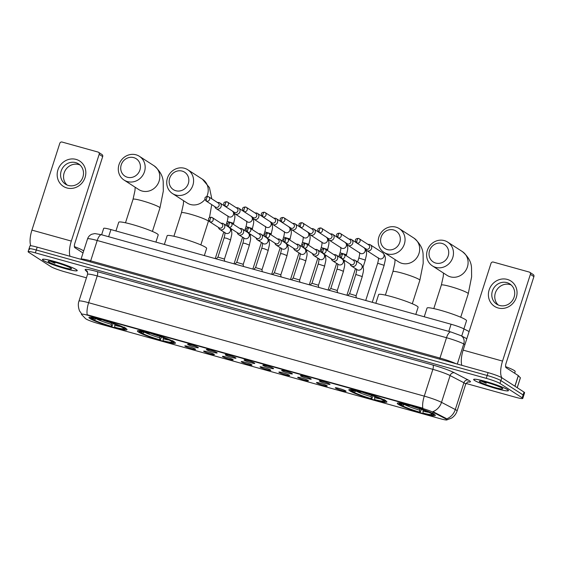 <?xml version="1.0" encoding="UTF-8"?>
<svg xmlns="http://www.w3.org/2000/svg" width="562" height="562" viewBox="0 0 562 562"><rect width="100%" height="100%" fill="white"/><g stroke="black" fill="none" stroke-linecap="round" stroke-linejoin="round"><path stroke-width="0.84" d="M385.869 400.896A19.979 2.051 -162.2 0 0 365.04 392.859A19.979 2.051 -162.2 0 0 348.847 389.782A19.979 2.051 -162.2 0 0 349.88 390.878A19.979 2.051 -162.2 0 0 370.702 398.915A19.979 2.051 -162.2 0 0 386.895 401.992A19.979 2.051 -162.2 0 0 385.869 400.896M174.403 342.04A19.979 2.051 -162.2 0 0 153.574 334.004A19.979 2.051 -162.2 0 0 137.381 330.927A19.979 2.051 -162.2 0 0 138.414 332.03A19.979 2.051 -162.2 0 0 159.236 340.066A19.979 2.051 -162.2 0 0 175.428 343.143A19.979 2.051 -162.2 0 0 174.403 342.04M125.986 328.566A19.979 2.051 -162.2 0 0 105.157 320.53A19.979 2.051 -162.2 0 0 88.965 317.453A19.979 2.051 -162.2 0 0 89.99 318.549A19.979 2.051 -162.2 0 0 110.819 326.592A19.979 2.051 -162.2 0 0 127.012 329.669A19.979 2.051 -162.2 0 0 125.986 328.566M434.286 414.37A19.979 2.051 -162.2 0 0 413.456 406.333A19.979 2.051 -162.2 0 0 397.271 403.256A19.979 2.051 -162.2 0 0 398.296 404.352A19.979 2.051 -162.2 0 0 419.126 412.396A19.979 2.051 -162.2 0 0 435.311 415.473A19.979 2.051 -162.2 0 0 434.286 414.37M319.546 381.212A5.655 0.583 17.8 0 1 319.279 380.867A5.655 0.583 17.8 0 1 324.007 381.823A5.655 0.583 17.8 0 1 329.732 384.05A5.655 0.583 17.8 0 1 330.027 384.324A5.655 0.583 17.8 0 1 325.609 383.537A5.655 0.583 17.8 0 1 319.546 381.212M300.74 375.978A5.655 0.583 17.8 0 1 300.466 375.634A5.655 0.583 17.8 0 1 305.194 376.589A5.655 0.583 17.8 0 1 310.927 378.809A5.655 0.583 17.8 0 1 311.215 379.083A5.655 0.583 17.8 0 1 306.796 378.303A5.655 0.583 17.8 0 1 300.74 375.978M281.927 370.744A5.655 0.583 17.8 0 1 281.66 370.4A5.655 0.583 17.8 0 1 286.388 371.349A5.655 0.583 17.8 0 1 292.114 373.575A5.655 0.583 17.8 0 1 292.409 373.849A5.655 0.583 17.8 0 1 287.99 373.07A5.655 0.583 17.8 0 1 281.927 370.744M263.114 365.504A5.655 0.583 17.8 0 1 262.847 365.167A5.655 0.583 17.8 0 1 267.575 366.115A5.655 0.583 17.8 0 1 273.301 368.342A5.655 0.583 17.8 0 1 273.596 368.616A5.655 0.583 17.8 0 1 269.177 367.829A5.655 0.583 17.8 0 1 263.114 365.504M244.308 360.27A5.655 0.583 17.8 0 1 244.034 359.933A5.655 0.583 17.8 0 1 248.762 360.881A5.655 0.583 17.8 0 1 254.495 363.108A5.655 0.583 17.8 0 1 254.783 363.382A5.655 0.583 17.8 0 1 250.364 362.595A5.655 0.583 17.8 0 1 244.308 360.27M225.495 355.036A5.655 0.583 17.8 0 1 225.229 354.692A5.655 0.583 17.8 0 1 229.956 355.648A5.655 0.583 17.8 0 1 235.682 357.875A5.655 0.583 17.8 0 1 235.977 358.142A5.655 0.583 17.8 0 1 231.558 357.362A5.655 0.583 17.8 0 1 225.495 355.036M206.683 349.803A5.655 0.583 17.8 0 1 206.416 349.459A5.655 0.583 17.8 0 1 211.143 350.414A5.655 0.583 17.8 0 1 216.869 352.634A5.655 0.583 17.8 0 1 217.164 352.908A5.655 0.583 17.8 0 1 212.745 352.128A5.655 0.583 17.8 0 1 206.683 349.803M187.877 344.569A5.655 0.583 17.8 0 1 187.603 344.225A5.655 0.583 17.8 0 1 192.33 345.173A5.655 0.583 17.8 0 1 198.063 347.4A5.655 0.583 17.8 0 1 198.351 347.674A5.655 0.583 17.8 0 1 193.932 346.887A5.655 0.583 17.8 0 1 187.877 344.569M335.598 388.124A5.655 0.583 17.8 0 1 335.331 387.78A5.655 0.583 17.8 0 1 340.059 388.735A5.655 0.583 17.8 0 1 345.785 390.955A5.655 0.583 17.8 0 1 346.08 391.229A5.655 0.583 17.8 0 1 341.661 390.45A5.655 0.583 17.8 0 1 335.598 388.124M316.785 382.891A5.655 0.583 17.8 0 1 316.518 382.546A5.655 0.583 17.8 0 1 321.246 383.495A5.655 0.583 17.8 0 1 326.972 385.722A5.655 0.583 17.8 0 1 327.267 385.996A5.655 0.583 17.8 0 1 322.848 385.209A5.655 0.583 17.8 0 1 316.785 382.891M297.979 377.65A5.655 0.583 17.8 0 1 297.705 377.313A5.655 0.583 17.8 0 1 302.433 378.261A5.655 0.583 17.8 0 1 308.166 380.488A5.655 0.583 17.8 0 1 308.454 380.762A5.655 0.583 17.8 0 1 304.035 379.975A5.655 0.583 17.8 0 1 297.979 377.65M279.166 372.416A5.655 0.583 17.8 0 1 278.9 372.072A5.655 0.583 17.8 0 1 283.627 373.028A5.655 0.583 17.8 0 1 289.353 375.254A5.655 0.583 17.8 0 1 289.648 375.528A5.655 0.583 17.8 0 1 285.229 374.742A5.655 0.583 17.8 0 1 279.166 372.416M260.354 367.183A5.655 0.583 17.8 0 1 260.087 366.838A5.655 0.583 17.8 0 1 264.814 367.794A5.655 0.583 17.8 0 1 270.54 370.014A5.655 0.583 17.8 0 1 270.835 370.288A5.655 0.583 17.8 0 1 266.416 369.508A5.655 0.583 17.8 0 1 260.354 367.183M241.548 361.949A5.655 0.583 17.8 0 1 241.274 361.605A5.655 0.583 17.8 0 1 246.001 362.553A5.655 0.583 17.8 0 1 251.734 364.78A5.655 0.583 17.8 0 1 252.022 365.054A5.655 0.583 17.8 0 1 247.603 364.274A5.655 0.583 17.8 0 1 241.548 361.949M222.735 356.708A5.655 0.583 17.8 0 1 222.468 356.371A5.655 0.583 17.8 0 1 227.196 357.32A5.655 0.583 17.8 0 1 232.921 359.547A5.655 0.583 17.8 0 1 233.216 359.821A5.655 0.583 17.8 0 1 228.797 359.034A5.655 0.583 17.8 0 1 222.735 356.708M203.922 351.475A5.655 0.583 17.8 0 1 203.655 351.138A5.655 0.583 17.8 0 1 208.383 352.086A5.655 0.583 17.8 0 1 214.108 354.313A5.655 0.583 17.8 0 1 214.403 354.587A5.655 0.583 17.8 0 1 209.984 353.8A5.655 0.583 17.8 0 1 203.922 351.475M185.116 346.241A5.655 0.583 17.8 0 1 184.842 345.897A5.655 0.583 17.8 0 1 189.57 346.852A5.655 0.583 17.8 0 1 195.302 349.079A5.655 0.583 17.8 0 1 195.59 349.353A5.655 0.583 17.8 0 1 191.171 348.566A5.655 0.583 17.8 0 1 185.116 346.241M445.842 418.887A10.179 1.047 17.8 0 1 446.53 419.28A10.179 1.047 17.8 0 1 447.057 419.842A10.179 1.047 17.8 0 1 440.524 418.774L98.266 323.522A10.179 1.047 17.8 0 1 85.529 318.612L81.532 314.488A10.179 1.047 17.8 0 1 81.413 314.242A10.179 1.047 17.8 0 1 87.946 315.317L421.823 408.237A10.179 1.047 17.8 0 1 433.464 412.431L445.842 418.887L446.01 418.374L446.987 419.266M101.631 234.768L103.675 228.39A11.31 1.159 17.8 0 1 110.932 229.577L451.075 324.239A11.31 1.159 17.8 0 1 464.001 328.911L469.108 331.566M507.514 389.635A18.286 1.883 -162.2 0 0 488.455 382.279A18.286 1.883 -162.2 0 0 473.64 379.462A18.286 1.883 -162.2 0 0 474.581 380.467A18.286 1.883 -162.2 0 0 493.64 387.822A18.286 1.883 -162.2 0 0 508.455 390.639A18.286 1.883 -162.2 0 0 507.514 389.635M76.299 269.627A18.286 1.883 -162.2 0 0 57.233 262.264A18.286 1.883 -162.2 0 0 42.417 259.454A18.286 1.883 -162.2 0 0 43.358 260.459A18.286 1.883 -162.2 0 0 62.417 267.814A18.286 1.883 -162.2 0 0 77.233 270.631A18.286 1.883 -162.2 0 0 76.299 269.627M446.664 418.852L446.664 418.859A13.193 11.261 117.5 0 0 455.304 409.543A15.076 1.553 17.8 0 1 456.323 410.127A15.076 1.553 17.8 0 1 457.103 410.955L465.694 384.176A15.076 1.553 -162.2 0 0 464.922 383.347A15.076 1.553 -162.2 0 0 463.903 382.764L450.106 375.571A15.076 1.553 -162.2 0 0 432.866 369.346L97.233 275.942A15.076 1.553 -162.2 0 0 87.553 274.354C87.539 271.966 87.314 270.863 86.885 271.032A3.772 3.681 -44.1 0 0 85.326 270.083A18.848 1.939 17.8 0 1 97.205 271.615L432.845 365.026A18.848 1.939 17.8 0 1 454.398 372.796L468.188 379.996A18.848 1.939 17.8 0 1 467.907 381.935M466.017 383.46L515.516 397.236A11.31 1.159 -162.2 0 0 522.772 398.43L523.693 395.571A11.31 1.159 -162.2 0 0 523.11 394.953L500.882 380.586A11.31 1.159 -162.2 0 0 487.184 375.486L36.277 249.999A11.31 1.159 -162.2 0 0 29.02 248.804A11.31 1.159 -162.2 0 0 29.596 249.43M81.694 313.968L79.804 311.25C79.867 311.973 77.142 305.679 78.954 301.134A15.076 1.553 17.8 0 1 88.634 302.714A13.193 4.679 -74.4 0 0 87.187 314.755L422.821 408.167A13.193 4.679 105.6 0 1 424.268 396.126A15.076 1.553 17.8 0 1 441.507 402.35A13.193 11.261 117.5 0 1 432.937 411.63L446.01 418.374M522.772 398.43A11.31 1.159 -162.2 0 0 522.189 397.805L499.962 383.446A11.31 1.159 -162.2 0 0 486.271 378.345L35.357 252.851A11.31 1.159 -162.2 0 0 28.1 251.664A11.31 1.159 -162.2 0 0 28.683 252.282L50.91 266.648A11.31 1.159 -162.2 0 0 64.602 271.748L86.443 277.825M501.803 377.734A11.31 1.159 -162.2 0 0 488.104 372.634L37.19 247.14A11.31 1.159 -162.2 0 0 29.934 245.952L29.02 248.804A11.31 1.159 -162.2 0 1 36.277 249.999L487.184 375.486A11.31 1.159 -162.2 0 1 500.882 380.586L523.11 394.953A11.31 1.159 -162.2 0 1 523.693 395.571L524.606 392.719A11.31 1.159 -162.2 0 0 524.023 392.093L501.803 377.734L499.962 383.446M474.749 380.516A18.096 1.862 -162.2 0 0 493.612 387.794A18.096 1.862 -162.2 0 0 508.273 390.583A18.096 1.862 -162.2 0 0 507.346 389.585A18.096 1.862 -162.2 0 0 488.476 382.308A18.096 1.862 -162.2 0 0 473.815 379.519A18.096 1.862 -162.2 0 0 474.749 380.516M514.637 373.224L515.178 371.531A18.848 1.939 -162.2 0 0 514.209 370.498A18.848 1.939 -162.2 0 0 505.61 366.628M502.112 388.131A12.287 1.264 -162.2 0 0 489.902 383.368A12.287 1.264 -162.2 0 0 479.449 381.191A12.287 1.264 -162.2 0 0 479.976 381.97A12.287 1.264 -162.2 0 0 493.387 387.092A12.287 1.264 -162.2 0 0 502.723 388.665A12.287 1.264 -162.2 0 0 502.112 388.131M481.395 381.148L486.193 383.326L484.198 381.802M486.193 383.326L482.751 381.486M507.303 279.419A15.076 14.015 122.9 0 1 516.302 297.481A15.076 14.015 122.9 0 1 498.136 307.983A15.076 14.015 122.9 0 1 489.137 289.922A15.076 14.015 122.9 0 1 507.303 279.419M499.59 305.475A12.062 11.212 -57.1 0 0 513.499 298.647A12.062 11.212 -57.1 0 0 509.804 283.915A12.062 11.212 -57.1 0 0 506.924 282.623A12.062 11.212 -57.1 0 0 493.014 289.451A12.062 11.212 -57.1 0 0 496.71 304.183A12.062 11.212 -57.1 0 0 499.59 305.475M498.276 305.011A12.062 11.212 122.9 0 1 496.429 290.519A12.062 11.212 122.9 0 1 509.896 284.541A12.062 11.212 122.9 0 1 511.209 285.004M502.098 377.931A15.076 5.353 -74.4 0 1 502.533 361.092L530.388 274.333A1.883 1.749 -57.1 0 0 529.264 272.071L493.274 262.061A1.883 1.749 -57.1 0 0 491.005 263.367L463.151 350.126L502.533 361.092M461.845 365.321A15.076 5.353 -74.4 0 1 463.151 350.126M529.713 272.275L533.226 274.544A1.883 1.749 122.9 0 1 533.9 276.602L506.046 363.354A3.772 1.335 105.6 0 0 506.067 367.681L518.297 375.585L520.377 377.804M43.527 260.501A18.096 1.862 -162.2 0 0 62.396 267.786A18.096 1.862 -162.2 0 0 77.057 270.575A18.096 1.862 -162.2 0 0 76.123 269.577A18.096 1.862 -162.2 0 0 57.261 262.292A18.096 1.862 -162.2 0 0 42.6 259.511A18.096 1.862 -162.2 0 0 43.527 260.501M83.661 250.982A18.848 1.939 -162.2 0 0 82.993 250.483A18.848 1.939 -162.2 0 0 74.388 246.62M70.896 268.123A12.287 1.264 -162.2 0 0 58.687 263.36A12.287 1.264 -162.2 0 0 48.227 261.182A12.287 1.264 -162.2 0 0 48.761 261.962A12.287 1.264 -162.2 0 0 62.164 267.083A12.287 1.264 -162.2 0 0 71.507 268.65A12.287 1.264 -162.2 0 0 70.896 268.123M50.18 261.14L54.978 263.311L52.983 261.794M54.978 263.311L51.535 261.471M442.027 243.423A10.369 9.631 -57.1 0 0 429.537 250.638A10.369 9.631 -57.1 0 0 435.719 263.058A10.369 9.631 -57.1 0 0 448.209 255.836A10.369 9.631 -57.1 0 0 442.027 243.423M435.747 267.386A14.134 13.137 122.9 0 1 432.375 265.868A14.134 13.137 122.9 0 1 428.04 248.608A14.134 13.137 122.9 0 1 444.345 240.606A14.134 13.137 122.9 0 1 447.717 242.124A14.134 13.137 122.9 0 1 452.045 259.384A14.134 13.137 122.9 0 1 435.747 267.386M463.91 328.861L466.523 320.733A20.731 2.129 -162.2 0 0 465.455 319.588A20.731 2.129 -162.2 0 0 443.839 311.25A20.731 2.129 -162.2 0 0 427.043 308.053L424.24 316.771M421.416 409.34L420.13 412.466A17.942 1.848 -162.2 0 1 400.804 405.265L400.348 404.366M398.711 402.954A18.701 1.925 -162.2 0 0 398.753 403.151L399.238 404.085A17.942 1.848 -162.2 0 0 399.631 404.514L401.205 404.949L402.511 404.197M409.052 404.443L409.059 405.314A17.942 1.848 -162.2 0 0 399.238 404.085M412.445 405.392L412.452 406.256A17.942 1.848 -162.2 0 1 431.778 413.456L432.691 412.937M400.804 405.265L402.378 405.701A16.207 1.665 -162.2 0 0 419.589 412.115L420.13 412.466M409.059 405.314L409.6 405.659A16.207 1.665 -162.2 0 0 400.994 404.268A16.207 1.665 -162.2 0 0 401.205 404.949M431.778 413.456L430.204 413.021A16.207 1.665 -162.2 0 0 412.993 406.607L412.452 406.256M419.589 412.115L419.807 408.778A13.952 1.433 -162.2 0 1 413.688 406.811M419.575 410.155A14.5 1.489 -162.2 0 1 404.443 404.514L402.378 405.701M409.895 405.3L409.6 405.659M423.2 409.726L422.982 413.063L423.523 413.414A17.942 1.848 -162.2 0 0 433.225 415.002L434.166 414.524A18.701 1.925 -162.2 0 0 434.314 414.391M433.864 413.688L432.951 414.215A17.942 1.848 -162.2 0 1 433.225 415.002M422.982 413.063A16.207 1.665 -162.2 0 0 431.693 414.124A16.207 1.665 -162.2 0 0 431.377 413.772L432.951 414.215M431.377 413.772L431.124 413.274M393.611 229.949A10.369 9.631 -57.1 0 0 381.12 237.164A10.369 9.631 -57.1 0 0 387.302 249.584A10.369 9.631 -57.1 0 0 399.793 242.363A10.369 9.631 -57.1 0 0 393.611 229.949M387.323 253.912A14.134 13.137 122.9 0 1 383.951 252.394A14.134 13.137 122.9 0 1 379.624 235.134A14.134 13.137 122.9 0 1 395.922 227.132A14.134 13.137 122.9 0 1 399.294 228.65A14.134 13.137 122.9 0 1 403.628 245.91A14.134 13.137 122.9 0 1 387.323 253.912M415.803 314.425L418.107 307.252A20.731 2.129 -162.2 0 0 417.039 306.114A20.731 2.129 -162.2 0 0 395.423 297.769A20.731 2.129 -162.2 0 0 378.619 294.579L375.823 303.297M372.999 395.866L371.714 398.992A17.942 1.848 -162.2 0 1 352.388 391.791L351.931 390.885M350.295 389.48A18.701 1.925 -162.2 0 0 350.337 389.677L350.821 390.611A17.942 1.848 -162.2 0 0 351.215 391.033L352.788 391.475L354.095 390.723M360.628 390.969L360.635 391.833A17.942 1.848 -162.2 0 0 350.821 390.611M364.028 391.918L364.036 392.782A17.942 1.848 -162.2 0 1 383.361 399.982L384.275 399.456M352.388 391.791L353.955 392.227A16.207 1.665 -162.2 0 0 371.173 398.641L371.714 398.992M360.635 391.833L361.176 392.185A16.207 1.665 -162.2 0 0 352.571 390.794A16.207 1.665 -162.2 0 0 352.788 391.475M383.361 399.982L381.788 399.547A16.207 1.665 -162.2 0 0 364.576 393.133L364.036 392.782M371.173 398.641L371.391 395.297A13.952 1.433 -162.2 0 1 365.272 393.337M371.159 396.681A14.5 1.489 -162.2 0 1 356.027 391.04L353.955 392.227M361.478 391.826L361.176 392.185M374.784 396.245L374.566 399.589L375.107 399.94A17.942 1.848 -162.2 0 0 384.808 401.521L385.75 401.05A18.701 1.925 -162.2 0 0 385.897 400.91M385.441 400.214L384.527 400.741A17.942 1.848 -162.2 0 1 384.808 401.521M374.566 399.589A16.207 1.665 -162.2 0 0 383.277 400.65A16.207 1.665 -162.2 0 0 382.961 400.299L384.527 400.741M382.961 400.299L382.708 399.8M182.144 171.094A10.369 9.631 -57.1 0 0 169.654 178.316A10.369 9.631 -57.1 0 0 175.836 190.729A10.369 9.631 -57.1 0 0 188.326 183.514A10.369 9.631 -57.1 0 0 182.144 171.094M175.857 195.056A14.134 13.137 122.9 0 1 172.485 193.546A14.134 13.137 122.9 0 1 168.157 176.278A14.134 13.137 122.9 0 1 184.455 168.277A14.134 13.137 122.9 0 1 187.827 169.794A14.134 13.137 122.9 0 1 192.162 187.062A14.134 13.137 122.9 0 1 175.857 195.056M204.336 255.577L206.64 248.404A20.731 2.129 -162.2 0 0 205.573 247.259A20.731 2.129 -162.2 0 0 183.957 238.92A20.731 2.129 -162.2 0 0 167.16 235.724L164.357 244.449M161.533 337.01L160.247 340.136A17.942 1.848 -162.2 0 1 140.922 332.943L140.465 332.037M138.828 330.632A18.701 1.925 -162.2 0 0 138.87 330.821L139.355 331.763A17.942 1.848 -162.2 0 0 139.748 332.184L141.322 332.62L142.629 331.875M149.162 332.121L149.169 332.985A17.942 1.848 -162.2 0 0 139.355 331.763M152.562 333.062L152.569 333.926A17.942 1.848 -162.2 0 1 171.895 341.127L172.808 340.607M140.922 332.943L142.488 333.378A16.207 1.665 -162.2 0 0 159.706 339.792L160.247 340.136M149.169 332.985L149.71 333.336A16.207 1.665 -162.2 0 0 141.104 331.945A16.207 1.665 -162.2 0 0 141.322 332.62M171.895 341.127L170.321 340.691A16.207 1.665 -162.2 0 0 153.11 334.278L152.569 333.926M159.706 339.792L159.924 336.448A13.952 1.433 -162.2 0 1 153.805 334.488M159.692 337.825A14.5 1.489 -162.2 0 1 144.56 332.191L142.488 333.378M150.012 332.978L149.71 333.336M163.317 337.397L163.099 340.734L163.64 341.085A17.942 1.848 -162.2 0 0 173.342 342.672L174.283 342.195A18.701 1.925 -162.2 0 0 174.431 342.061M173.974 341.359L173.061 341.886A17.942 1.848 -162.2 0 1 173.342 342.672M163.099 340.734A16.207 1.665 -162.2 0 0 171.81 341.801A16.207 1.665 -162.2 0 0 171.494 341.45L173.061 341.886M171.494 341.45L171.241 340.951M133.721 157.62A10.369 9.631 -57.1 0 0 121.23 164.842A10.369 9.631 -57.1 0 0 127.419 177.255A10.369 9.631 -57.1 0 0 139.91 170.033A10.369 9.631 -57.1 0 0 133.721 157.62M127.441 181.582A14.134 13.137 122.9 0 1 124.069 180.065A14.134 13.137 122.9 0 1 119.734 162.804A14.134 13.137 122.9 0 1 136.039 154.803A14.134 13.137 122.9 0 1 139.411 156.32A14.134 13.137 122.9 0 1 143.746 173.581A14.134 13.137 122.9 0 1 127.441 181.582M155.92 242.096L158.217 234.93A20.731 2.129 -162.2 0 0 157.156 233.785A20.731 2.129 -162.2 0 0 135.54 225.446A20.731 2.129 -162.2 0 0 118.737 222.25L115.941 230.975M113.117 323.536L111.824 326.663A17.942 1.848 -162.2 0 1 92.498 319.462L92.049 318.563M90.405 317.158A18.701 1.925 -162.2 0 0 90.447 317.347L90.939 318.282A17.942 1.848 -162.2 0 0 91.332 318.71L92.899 319.146L94.205 318.394M100.746 318.64L100.753 319.511A17.942 1.848 -162.2 0 0 90.939 318.282M104.139 319.588L104.146 320.452A17.942 1.848 -162.2 0 1 123.478 327.653L124.385 327.133M92.498 319.462L94.072 319.904A16.207 1.665 -162.2 0 0 111.283 326.318L111.824 326.663M100.753 319.511L101.293 319.862A16.207 1.665 -162.2 0 0 92.688 318.464A16.207 1.665 -162.2 0 0 92.899 319.146M123.478 327.653L121.905 327.217A16.207 1.665 -162.2 0 0 104.687 320.804L104.146 320.452M111.283 326.318L111.508 322.974M111.269 324.351A14.5 1.489 -162.2 0 1 96.144 318.717L94.072 319.904M101.589 319.497L101.293 319.862M114.901 323.923L114.683 327.26L115.224 327.611A17.942 1.848 -162.2 0 0 124.926 329.199L125.867 328.721A18.701 1.925 -162.2 0 0 126.007 328.587M125.558 327.885L124.645 328.412A17.942 1.848 -162.2 0 1 124.926 329.199M114.683 327.26A16.207 1.665 -162.2 0 0 123.394 328.327A16.207 1.665 -162.2 0 0 123.071 327.976L124.645 328.412M123.071 327.976L122.825 327.47M365.349 248.537L365.433 248.818A3.393 3.154 -57.1 0 0 371.58 248.523A3.393 3.154 -57.1 0 0 368.293 244.386L368.012 244.428M356.505 242.826L366.031 248.98A2.452 2.276 -57.1 0 0 369.564 247.533A2.452 2.276 -57.1 0 0 368.686 244.863L359.167 238.71A2.452 2.276 -57.1 0 0 358.584 238.45A2.452 0.871 -74.4 0 0 358.493 238.407A2.452 0.871 -74.4 0 0 357.074 240.276A2.452 0.871 105.6 0 0 357.088 243.086A2.452 2.276 -57.1 0 0 359.167 238.71L358.493 238.407C355.24 238.527 354.573 240.002 356.505 242.826A2.452 2.276 -57.1 0 0 357.088 243.086M366.501 300.705L369.431 301.52M346.543 243.304L346.621 243.578A3.393 3.154 -57.1 0 0 352.774 243.29A3.393 3.154 -57.1 0 0 349.487 239.152L349.199 239.187M337.699 237.593L347.218 243.739A2.452 2.276 -57.1 0 0 350.751 242.299A2.452 2.276 -57.1 0 0 349.88 239.63L340.354 233.476A2.452 2.276 -57.1 0 0 339.771 233.209A2.452 0.871 -74.4 0 0 339.68 233.174A2.452 0.871 -74.4 0 0 338.268 235.042A2.452 0.871 105.6 0 0 338.282 237.852A2.452 2.276 -57.1 0 0 340.354 233.476L339.68 233.174C336.427 233.293 335.767 234.761 337.699 237.593A2.452 2.276 -57.1 0 0 338.282 237.852M347.695 295.472L349.62 293.75L355.901 295.647L356.399 297.895M327.73 238.07L327.808 238.344A3.393 3.154 -57.1 0 0 333.961 238.056A3.393 3.154 -57.1 0 0 330.674 233.911L330.393 233.954M318.886 232.359L328.405 238.506A2.452 2.276 -57.1 0 0 331.945 237.066A2.452 2.276 -57.1 0 0 331.067 234.389L321.541 228.242A2.452 2.276 -57.1 0 0 320.958 227.975A2.452 0.871 -74.4 0 0 320.874 227.94A2.452 0.871 -74.4 0 0 319.455 229.809A2.452 0.871 105.6 0 0 319.469 232.619A2.452 2.276 -57.1 0 0 321.541 228.242L320.874 227.94C317.614 228.053 316.954 229.528 318.886 232.359A2.452 2.276 -57.1 0 0 319.469 232.619M308.917 232.837L309.002 233.111A3.393 3.154 -57.1 0 0 315.149 232.823A3.393 3.154 -57.1 0 0 311.861 228.678L311.58 228.72M300.073 227.118L309.599 233.272A2.452 2.276 -57.1 0 0 313.132 231.832A2.452 2.276 -57.1 0 0 312.254 229.155L302.735 223.002A2.452 2.276 -57.1 0 0 302.152 222.742A2.452 0.871 -74.4 0 0 302.061 222.7A2.452 0.871 -74.4 0 0 300.642 224.568A2.452 0.871 105.6 0 0 300.656 227.385A2.452 2.276 -57.1 0 0 302.735 223.002L302.061 222.7C298.808 222.819 298.141 224.294 300.073 227.118A2.452 2.276 -57.1 0 0 300.656 227.385M310.069 284.997L312.001 283.276L318.275 285.18L318.78 287.421M290.111 227.603L290.189 227.877A3.393 3.154 -57.1 0 0 296.343 227.589A3.393 3.154 -57.1 0 0 293.055 223.444L292.767 223.486M281.267 221.885L290.786 228.039A2.452 2.276 -57.1 0 0 294.319 226.591A2.452 2.276 -57.1 0 0 293.448 223.922L283.922 217.768A2.452 2.276 -57.1 0 0 283.339 217.508A2.452 0.871 -74.4 0 0 283.248 217.466A2.452 0.871 -74.4 0 0 281.836 219.335A2.452 0.871 105.6 0 0 281.85 222.145A2.452 2.276 -57.1 0 0 283.922 217.768L283.248 217.466C279.995 217.585 279.335 219.061 281.267 221.885A2.452 2.276 -57.1 0 0 281.85 222.145M271.298 222.362L271.376 222.643A3.393 3.154 -57.1 0 0 277.53 222.348A3.393 3.154 -57.1 0 0 274.242 218.211L273.961 218.246M262.454 216.651L271.973 222.805A2.452 2.276 -57.1 0 0 275.513 221.358A2.452 2.276 -57.1 0 0 274.635 218.688L265.109 212.534A2.452 2.276 -57.1 0 0 264.526 212.274A2.452 0.871 -74.4 0 0 264.442 212.232A2.452 0.871 -74.4 0 0 263.023 214.101A2.452 0.871 105.6 0 0 263.037 216.911A2.452 2.276 -57.1 0 0 265.109 212.534L264.442 212.232C261.182 212.352 260.522 213.827 262.454 216.651A2.452 2.276 -57.1 0 0 263.037 216.911M272.451 274.53L274.375 272.809L280.656 274.713L281.155 276.954M252.486 217.129L252.57 217.403A3.393 3.154 -57.1 0 0 258.717 217.115A3.393 3.154 -57.1 0 0 255.429 212.97L255.148 213.012M243.641 211.417L253.167 217.564A2.452 2.276 -57.1 0 0 256.701 216.124A2.452 2.276 -57.1 0 0 255.822 213.448L246.304 207.301A2.452 2.276 -57.1 0 0 245.72 207.034A2.452 0.871 -74.4 0 0 245.629 206.999A2.452 0.871 -74.4 0 0 244.21 208.867A2.452 0.871 105.6 0 0 244.224 211.677A2.452 2.276 -57.1 0 0 246.304 207.301L245.629 206.999C242.377 207.118 241.709 208.586 243.641 211.417A2.452 2.276 -57.1 0 0 244.224 211.677M233.68 211.895L233.757 212.169A3.393 3.154 -57.1 0 0 239.911 211.881A3.393 3.154 -57.1 0 0 236.623 207.736L236.335 207.778M224.835 206.177L234.354 212.331A2.452 2.276 -57.1 0 0 237.888 210.891A2.452 2.276 -57.1 0 0 237.016 208.214L227.491 202.067A2.452 2.276 -57.1 0 0 226.907 201.8A2.452 0.871 -74.4 0 0 226.816 201.758A2.452 0.871 -74.4 0 0 225.404 203.634A2.452 0.871 105.6 0 0 225.418 206.444A2.452 2.276 -57.1 0 0 227.491 202.067L226.816 201.758C223.564 201.877 222.903 203.353 224.835 206.177A2.452 2.276 -57.1 0 0 225.418 206.444M234.832 264.063L236.757 262.335L243.037 264.238L243.536 266.486M214.867 206.661L214.944 206.935A3.393 3.154 -57.1 0 0 221.098 206.647A3.393 3.154 -57.1 0 0 217.81 202.503L217.529 202.545M206.022 200.943L215.541 207.097A2.452 2.276 -57.1 0 0 219.082 205.65A2.452 2.276 -57.1 0 0 218.204 202.98L208.678 196.826A2.452 2.276 -57.1 0 0 208.095 196.567A2.452 0.871 -74.4 0 0 208.01 196.524A2.452 0.871 -74.4 0 0 206.591 198.393A2.452 0.871 105.6 0 0 206.605 201.21A2.452 2.276 -57.1 0 0 208.678 196.826L208.01 196.524C204.751 196.644 204.09 198.119 206.022 200.943A2.452 2.276 -57.1 0 0 206.605 201.21M350.126 264.063L350.203 264.337A3.393 3.154 -57.1 0 0 356.357 264.049A3.393 3.154 -57.1 0 0 353.062 259.904L352.781 259.946M341.274 258.344L350.8 264.498A2.452 2.276 -57.1 0 0 354.334 263.051A2.452 2.276 -57.1 0 0 353.456 260.382L343.937 254.228A2.452 2.276 -57.1 0 0 343.354 253.968A2.452 0.871 -74.4 0 0 343.263 253.926A2.452 0.871 -74.4 0 0 341.851 255.794A2.452 0.871 105.6 0 0 341.865 258.611A2.452 2.276 -57.1 0 0 343.937 254.228L343.263 253.926C340.01 254.045 339.35 255.52 341.274 258.344A2.452 2.276 -57.1 0 0 341.865 258.611M356.463 268.98C356.751 269.957 356.526 271.79 355.802 274.481L349.62 293.75M329.065 290.287L330.807 288.51L337.088 290.413L337.586 292.662M331.313 258.822L331.39 259.103A3.393 3.154 -57.1 0 0 337.544 258.808A3.393 3.154 -57.1 0 0 334.257 254.67L333.976 254.705M322.469 253.111L331.987 259.265A2.452 2.276 -57.1 0 0 335.528 257.817A2.452 2.276 -57.1 0 0 334.65 255.148L325.124 248.994A2.452 2.276 -57.1 0 0 324.541 248.734A2.452 0.871 -74.4 0 0 324.457 248.692A2.452 0.871 -74.4 0 0 323.038 250.561A2.452 0.871 105.6 0 0 323.052 253.371A2.452 2.276 -57.1 0 0 325.124 248.994L324.457 248.692C321.197 248.811 320.537 250.287 322.469 253.111A2.452 2.276 -57.1 0 0 323.052 253.371M312.5 253.588L312.584 253.862A3.393 3.154 -57.1 0 0 318.731 253.574A3.393 3.154 -57.1 0 0 315.444 249.437L315.163 249.472M303.656 247.877L313.182 254.024A2.452 2.276 -57.1 0 0 316.715 252.584A2.452 2.276 -57.1 0 0 315.837 249.914L306.318 243.76A2.452 2.276 -57.1 0 0 305.728 243.494A2.452 0.871 -74.4 0 0 305.644 243.458A2.452 0.871 -74.4 0 0 304.225 245.327A2.452 0.871 105.6 0 0 304.239 248.137A2.452 2.276 -57.1 0 0 306.318 243.76L305.644 243.458C302.384 243.578 301.724 245.046 303.656 247.877A2.452 2.276 -57.1 0 0 304.239 248.137M318.837 258.513C319.125 259.489 318.907 261.323 318.183 264.014L312.001 283.276M291.446 279.82L293.188 278.042L299.469 279.946L299.968 282.187M293.694 248.355L293.771 248.629A3.393 3.154 -57.1 0 0 299.925 248.341A3.393 3.154 -57.1 0 0 296.631 244.196L296.35 244.238M284.843 242.643L294.369 248.79A2.452 2.276 -57.1 0 0 297.902 247.35A2.452 2.276 -57.1 0 0 297.031 244.674L287.505 238.527A2.452 2.276 -57.1 0 0 286.922 238.26A2.452 0.871 -74.4 0 0 286.831 238.225A2.452 0.871 -74.4 0 0 285.419 240.093A2.452 0.871 105.6 0 0 285.433 242.903A2.452 2.276 -57.1 0 0 287.505 238.527L286.831 238.225C283.578 238.337 282.918 239.812 284.843 242.643A2.452 2.276 -57.1 0 0 285.433 242.903M274.881 243.121L274.959 243.395A3.393 3.154 -57.1 0 0 281.112 243.107A3.393 3.154 -57.1 0 0 277.825 238.962L277.544 239.005M266.037 237.403L275.556 243.557A2.452 2.276 -57.1 0 0 279.096 242.117A2.452 2.276 -57.1 0 0 278.218 239.44L268.692 233.286A2.452 2.276 -57.1 0 0 268.109 233.026A2.452 0.871 -74.4 0 0 268.025 232.984A2.452 0.871 -74.4 0 0 266.606 234.853A2.452 0.871 105.6 0 0 266.62 237.67A2.452 2.276 -57.1 0 0 268.692 233.286L268.025 232.984C264.765 233.104 264.105 234.579 266.037 237.403A2.452 2.276 -57.1 0 0 266.62 237.67M253.82 269.346L255.57 267.568L261.843 269.472L262.349 271.72M256.068 237.888L256.153 238.162A3.393 3.154 -57.1 0 0 262.299 237.874A3.393 3.154 -57.1 0 0 259.012 233.729L258.731 233.771M247.224 232.169L256.75 238.323A2.452 2.276 -57.1 0 0 260.283 236.876A2.452 2.276 -57.1 0 0 259.405 234.206L249.886 228.053A2.452 2.276 -57.1 0 0 249.303 227.793A2.452 0.871 -74.4 0 0 249.212 227.75A2.452 0.871 -74.4 0 0 247.793 229.619A2.452 0.871 105.6 0 0 247.807 232.429A2.452 2.276 -57.1 0 0 249.886 228.053L249.212 227.75C245.952 227.87 245.292 229.345 247.224 232.169A2.452 2.276 -57.1 0 0 247.807 232.429M237.262 232.647L237.34 232.928A3.393 3.154 -57.1 0 0 243.494 232.633A3.393 3.154 -57.1 0 0 240.199 228.495L239.918 228.53M228.411 226.936L237.937 233.09A2.452 2.276 -57.1 0 0 241.47 231.642A2.452 2.276 -57.1 0 0 240.599 228.973L231.073 222.819A2.452 2.276 -57.1 0 0 230.49 222.559A2.452 0.871 -74.4 0 0 230.399 222.517A2.452 0.871 -74.4 0 0 228.987 224.386A2.452 0.871 105.6 0 0 229.001 227.196A2.452 2.276 -57.1 0 0 231.073 222.819L230.399 222.517C227.146 222.636 226.486 224.112 228.411 226.936A2.452 2.276 -57.1 0 0 229.001 227.196M216.201 258.878L217.944 257.101L224.224 259.005L224.723 261.246M218.449 227.413L218.527 227.687A3.393 3.154 -57.1 0 0 224.681 227.399A3.393 3.154 -57.1 0 0 221.393 223.255L221.112 223.297M209.605 221.702L219.124 227.849A2.452 2.276 -57.1 0 0 222.664 226.409A2.452 2.276 -57.1 0 0 221.786 223.732L212.26 217.585A2.452 2.276 -57.1 0 0 211.677 217.318A2.452 0.871 -74.4 0 0 211.593 217.283A2.452 0.871 -74.4 0 0 210.174 219.152A2.452 0.871 105.6 0 0 210.188 221.962A2.452 2.276 -57.1 0 0 212.26 217.585L211.593 217.283C208.333 217.403 207.673 218.871 209.605 221.702A2.452 2.276 -57.1 0 0 210.188 221.962M76.088 159.411A15.076 14.015 122.9 0 1 85.08 177.473A15.076 14.015 122.9 0 1 66.913 187.968A15.076 14.015 122.9 0 1 57.921 169.914A15.076 14.015 122.9 0 1 76.088 159.411M68.374 185.467A12.062 11.212 -57.1 0 0 82.284 178.639A12.062 11.212 -57.1 0 0 78.589 163.907A12.062 11.212 -57.1 0 0 75.708 162.615A12.062 11.212 -57.1 0 0 61.799 169.443A12.062 11.212 -57.1 0 0 65.494 184.174A12.062 11.212 -57.1 0 0 68.374 185.467M67.061 185.003A12.062 11.212 122.9 0 1 65.206 170.511A12.062 11.212 122.9 0 1 78.68 164.533A12.062 11.212 122.9 0 1 79.994 164.989M70.011 256.272A15.076 5.353 -74.4 0 1 71.318 241.077L99.172 154.318A1.883 1.749 -57.1 0 0 98.048 152.063L62.059 142.046A1.883 1.749 -57.1 0 0 59.783 143.359L31.929 230.118L71.318 241.077M30.805 245.784A15.076 5.353 -74.4 0 1 31.929 230.118M98.498 152.267L102.01 154.536A1.883 1.749 122.9 0 1 102.684 156.587L74.83 243.346A3.772 1.335 105.6 0 0 74.851 247.673L83.028 252.956M421.823 408.237L421.936 407.886M433.464 412.431L433.632 411.918M87.946 315.317L88.058 314.966M461.711 336.048L464.001 328.911M448.778 331.383L451.075 324.239M108.642 236.721L110.932 229.577M454.398 372.796A3.772 3.217 -62.5 0 0 450.106 375.571L441.507 402.35L455.304 409.543L463.903 382.764A3.772 3.217 -62.5 0 1 468.188 379.996M97.205 271.615A3.772 1.335 105.6 0 1 97.233 275.942L88.634 302.714L424.268 396.126L432.866 369.346A3.772 1.335 105.6 0 0 432.845 365.026M87.63 272.465L85.326 270.083M522.189 397.805L524.023 392.093M486.271 378.345L488.104 372.634M35.357 252.851L37.19 247.14M464.936 344.555L463.755 343.937L457.292 364.057M450.872 331.966A7.538 2.677 105.6 0 0 446.509 337.713L97.212 240.501A15.076 1.553 -162.2 0 0 87.531 238.92C88.276 236.757 89.681 235.197 91.754 234.249L94.845 233.574L101.574 234.754L450.872 331.966L460.959 335.655A7.538 6.435 117.5 0 1 463.755 343.937A15.076 1.553 -162.2 0 0 446.509 337.713L439.976 358.064A15.076 1.553 17.8 0 1 456.028 363.705M101.574 234.754A7.538 2.677 105.6 0 0 97.212 240.501L90.679 260.852L439.976 358.064A1.883 0.667 -74.4 0 1 439.491 359.104M87.531 238.92L80.998 259.265A15.076 1.553 17.8 0 1 90.679 260.852A1.883 0.667 -74.4 0 1 90.187 261.892M514.897 386.192L518.297 375.585M533.9 276.602L530.388 274.333M518.375 375.648L514.975 386.242M517.202 387.689L520.398 377.734M433.801 308.587L441.346 285.082A14.134 1.454 17.8 0 1 450.422 286.564A14.134 1.454 17.8 0 1 467.542 292.942A14.134 1.454 17.8 0 1 468.265 293.722L471.616 276.834L471.532 268.678C471.539 262.454 468.469 256.75 462.336 251.572L447.717 242.124M432.375 265.868L446.994 275.317A14.134 13.137 -57.1 0 0 450.366 276.834A14.134 13.137 -57.1 0 0 466.671 268.833A14.134 13.137 -57.1 0 0 462.336 251.572M409.824 405.385A13.952 1.433 -162.2 0 0 412.859 406.516M422.968 411.096A14.5 1.489 -162.2 0 0 428.855 412.332M385.377 295.113L392.929 271.601A14.134 1.454 17.8 0 1 401.999 273.09A14.134 1.454 17.8 0 1 419.119 279.469A14.134 1.454 17.8 0 1 419.849 280.248L423.2 263.36L423.116 255.204C423.116 248.98 420.053 243.276 413.92 238.091L399.294 228.65M383.951 252.394L398.577 261.843A14.134 13.137 -57.1 0 0 401.949 263.353A14.134 13.137 -57.1 0 0 418.247 255.359A14.134 13.137 -57.1 0 0 413.92 238.091M361.408 391.911A13.952 1.433 -162.2 0 0 364.436 393.042M374.552 397.622A14.5 1.489 -162.2 0 0 380.432 398.858M173.911 236.258L181.463 212.752A14.134 1.454 17.8 0 1 190.532 214.241A14.134 1.454 17.8 0 1 207.652 220.613A14.134 1.454 17.8 0 1 208.383 221.393L208.65 220.536M172.485 193.546L187.111 202.987A14.134 13.137 -57.1 0 0 190.483 204.505A14.134 13.137 -57.1 0 0 204.961 199.433M206.788 196.503A14.134 13.137 -57.1 0 0 202.453 179.243L187.827 169.794M149.942 333.055A13.952 1.433 -162.2 0 0 152.969 334.193M163.085 338.774A14.5 1.489 -162.2 0 0 168.965 340.003M125.495 222.784L133.046 199.278A14.134 1.454 17.8 0 1 142.116 200.76A14.134 1.454 17.8 0 1 159.236 207.139A14.134 1.454 17.8 0 1 159.966 207.919L163.317 191.038L163.226 182.875C163.233 176.651 160.17 170.946 154.037 165.769L139.411 156.32M124.069 180.065L138.688 189.513A14.134 13.137 -57.1 0 0 142.067 191.031A14.134 13.137 -57.1 0 0 158.365 183.029A14.134 13.137 -57.1 0 0 154.037 165.769M101.525 319.581A13.952 1.433 -162.2 0 0 104.553 320.719M105.389 321.007A13.952 1.433 -162.2 0 0 111.501 322.974M114.669 325.293A14.5 1.489 -162.2 0 0 120.549 326.529M378.331 257.754C378.619 258.731 378.402 260.564 377.671 263.255L384.134 265.334L372.262 302.307M366.684 250.526L379.013 258.492A3.393 3.154 -57.1 0 0 383.783 256.841A3.393 3.154 -57.1 0 0 382.701 252.795C387.19 257.508 384.829 260.564 384.134 265.334M359.525 252.521C359.813 253.497 359.589 255.331 358.865 258.021L365.321 260.094L363.024 267.259M347.878 245.292L360.207 253.258A3.393 3.154 -57.1 0 0 364.232 247.821M340.713 247.287C341.001 248.263 340.783 250.097 340.052 252.788L346.34 254.677L346.241 255.717M329.065 240.058L341.394 248.018A3.393 3.154 -57.1 0 0 345.426 242.58M321.9 242.053C322.188 243.03 321.97 244.863 321.239 247.554L327.527 249.437L327.428 250.483M310.252 234.818L322.581 242.784A3.393 3.154 -57.1 0 0 326.613 237.347M303.094 236.813C303.382 237.789 303.157 239.623 302.433 242.313L308.721 244.203L308.615 245.243M291.446 229.584L303.775 237.55A3.393 3.154 -57.1 0 0 307.8 232.113M284.281 231.579C284.569 232.556 284.351 234.389 283.62 237.08L289.908 238.969L289.809 240.009M272.633 224.35L284.962 232.317A3.393 3.154 -57.1 0 0 288.994 226.879M265.468 226.345C265.756 227.322 265.538 229.155 264.807 231.846L271.095 233.736L270.996 234.775M253.82 219.117L266.149 227.083A3.393 3.154 -57.1 0 0 270.182 221.646M246.662 221.112C246.95 222.088 246.725 223.922 246.001 226.612L252.289 228.495L252.183 229.542M235.014 213.883L247.343 221.842A3.393 3.154 -57.1 0 0 251.369 216.405M227.849 215.878C228.137 216.855 227.919 218.688 227.188 221.379L233.476 223.262L233.378 224.308M216.201 208.643L228.53 216.609A3.393 3.154 -57.1 0 0 232.563 211.172M355.802 274.481L362.265 276.56L356.076 295.83M351.461 266.044L357.144 269.718A3.393 3.154 -57.1 0 0 361.907 268.067A3.393 3.154 -57.1 0 0 360.825 264.021C365.314 268.734 362.954 271.797 362.265 276.56M330.8 288.517L336.989 269.247L339.364 269.662L343.452 271.32L337.263 290.596M332.648 260.81L338.331 264.484A3.393 3.154 -57.1 0 0 342.363 259.047M318.183 264.014L324.639 266.086L318.45 285.356M313.835 255.577L319.525 259.251A3.393 3.154 -57.1 0 0 323.55 253.813M293.181 278.05L299.37 258.78L301.738 259.187L305.833 260.852L299.644 280.122M295.029 250.343L300.712 254.01A3.393 3.154 -57.1 0 0 304.737 248.573M274.368 272.816L280.557 253.546L282.932 253.954L287.02 255.619L280.831 274.888M276.216 245.102L281.899 248.776A3.393 3.154 -57.1 0 0 285.932 243.339M255.562 267.582L261.752 248.306L264.119 248.72L268.207 250.385L262.018 269.655M257.403 239.869L263.093 243.543A3.393 3.154 -57.1 0 0 267.119 238.105M236.75 262.342L242.939 243.072L245.306 243.487L249.402 245.144L243.213 264.421M238.597 234.635L244.28 238.309A3.393 3.154 -57.1 0 0 248.306 232.872M217.937 257.108L224.126 237.838L226.5 238.246L230.589 239.911L224.4 259.18M219.784 229.401L225.467 233.075A3.393 3.154 -57.1 0 0 229.5 227.638M102.684 156.587L99.172 154.318M446.706 419.954L451.588 418.079C454.258 416.351 456.091 413.976 457.103 410.955M28.1 251.664L29.02 248.804M78.954 301.134L87.553 274.354M468.315 381.844C468.308 381.289 467.436 382.069 465.694 384.176M460.959 335.655L466.818 338.71M520.419 377.776L517.237 387.703M460.721 317.228L468.265 293.722M441.346 285.082L443.263 276.441L443.481 273.048M412.297 303.754L419.849 280.248M392.929 271.601L394.847 262.967L395.058 259.567M209.471 217.67L211.726 204.631M211.825 198.864L209.443 187.61L202.453 179.243M200.831 244.899L208.383 221.393M181.463 212.752L183.381 204.111L183.591 200.718M152.414 231.425L159.966 207.919M133.046 199.278L134.957 190.637L135.175 187.244M365.722 300.487L377.671 263.255M382.701 252.795L370.372 244.828M346.909 295.254L355.458 268.629M357.608 261.941L358.865 258.021M363.888 247.554C368.377 252.268 366.017 255.331 365.321 260.094M356.189 242.58L351.559 239.588M344.211 262.025L344.689 260.55M328.096 290.02L336.645 263.395M338.795 256.701L340.052 252.788M345.075 242.32C349.564 247.034 347.211 250.097 346.515 254.86M337.383 237.347L332.746 234.354M325.405 256.785L325.876 255.317M309.29 284.779L317.839 258.162M319.982 251.467L321.239 247.554M326.269 237.087C330.758 241.8 328.398 244.863 327.702 249.626M318.57 232.113L313.94 229.12M306.592 251.551L307.063 250.076M290.477 279.546L299.026 252.921M301.176 246.233L302.433 242.313M307.456 231.853C311.945 236.567 309.585 239.63 308.889 244.393M299.757 226.879L295.127 223.887M287.779 246.318L288.257 244.842M271.664 274.312L280.213 247.687M282.363 241L283.62 237.08M288.643 226.619C293.132 231.326 290.779 234.389 290.083 239.152M280.951 221.646L276.314 218.653M268.973 241.084L269.444 239.609M252.858 269.079L261.407 242.454M263.55 235.766L264.807 231.846M269.837 221.379C274.326 226.093 271.966 229.155 271.27 233.918M262.138 216.405L257.508 213.412M250.16 235.843L250.638 234.375M234.045 263.845L242.594 237.22M244.744 230.525L246.001 226.612M251.024 216.145C255.513 220.859 253.153 223.922 252.457 228.685M243.325 211.172L238.695 208.179M231.347 230.61L231.825 229.134M215.232 258.604L223.781 231.987M225.931 225.292L227.188 221.379M232.211 210.912C236.7 215.625 234.347 218.688 233.652 223.451M224.519 205.938L219.882 202.945M360.825 264.021L355.142 260.347M342.012 258.78C346.501 263.494 344.148 266.557 343.452 271.32M337.65 263.747C337.938 264.723 337.72 266.557 336.989 269.247M340.965 258.106L336.329 255.113M323.206 253.546C327.695 258.26 325.335 261.323 324.639 266.086M322.152 252.865L317.516 249.872M304.393 248.313C308.882 253.026 306.522 256.089 305.833 260.852M300.031 253.279C300.319 254.256 300.094 256.089 299.37 258.78M303.339 247.631L298.71 244.639M285.58 243.079C290.069 247.793 287.716 250.856 287.02 255.619M281.218 248.039C281.506 249.022 281.288 250.856 280.557 253.546M284.534 242.398L279.897 239.405M266.774 237.845C271.263 242.559 268.903 245.622 268.207 250.385M262.405 242.805C262.693 243.782 262.475 245.615 261.752 248.306M265.721 237.164L261.084 234.171M247.961 232.605C252.45 237.319 250.09 240.381 249.402 245.144M243.599 237.571C243.887 238.548 243.662 240.381 242.939 243.072M246.908 231.93L242.278 228.938M229.148 227.371C233.637 232.085 231.284 235.148 230.589 239.911M224.786 232.338C225.074 233.314 224.856 235.148 224.126 237.838M228.102 226.69L223.465 223.697"/></g></svg>
